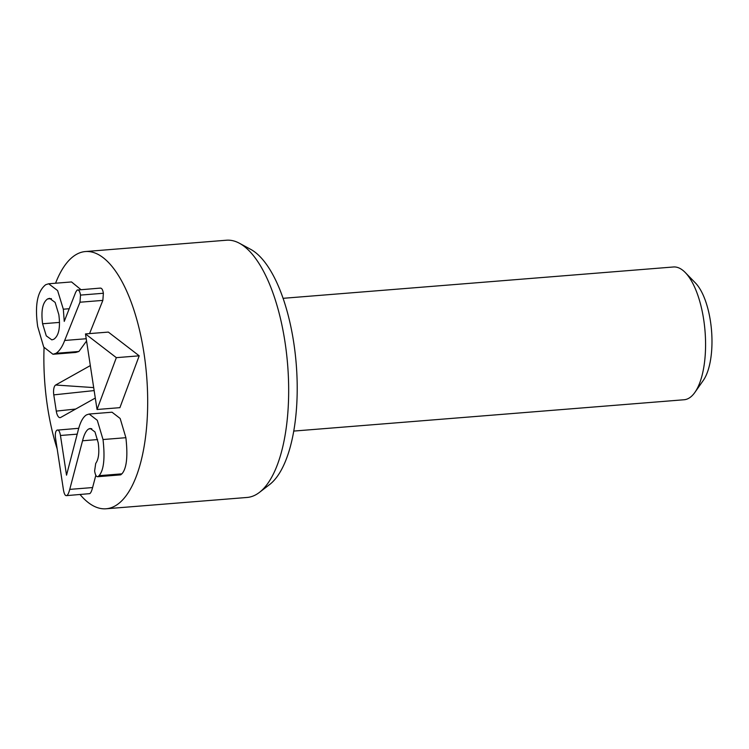 <?xml version="1.0" encoding="UTF-8"?>
<svg xmlns="http://www.w3.org/2000/svg" width="749" height="749" viewBox="0 0 749 749"><rect width="100%" height="100%" fill="white"/><g stroke="black" fill="none" stroke-linecap="round" stroke-linejoin="round"><path stroke-width="1.12" d="M53.806 339.26L51.84 339.868L46.279 335.861L42.59 323.765C40.923 310.695 42.599 302.409 47.627 298.926L49.574 298.327L55.126 302.399L58.834 314.664C60.5 327.585 58.825 335.786 53.806 339.26M59.508 322.407L42.59 323.765M51.419 298.626L47.627 298.926M45.726 284.695C37.366 291.258 34.688 305.199 37.684 326.517L43.714 347.04L52.973 354.268L56.044 353.313C59.461 351 62.345 346.721 64.676 340.467L79.984 302.221L80.517 295.097C79.871 291.258 78.739 289.582 77.128 290.05L75.733 292.129L64.245 321.405L63.328 309.206L57.598 290.565L48.666 283.777L45.726 284.695M48.666 283.777L71.53 281.942L80.958 289.648M99.992 288.215C101.602 287.747 102.735 289.423 103.381 293.262L102.847 300.386L89.562 333.595M100.488 288.084L77.128 290.05M86.219 338.735L64.676 340.467M86.566 341.001L78.907 351.478L56.044 353.313M78.907 351.478L75.836 352.433L52.973 354.268M55.548 438.24L63.478 490.071C64.292 494.396 65.416 496.203 66.839 495.482C67.831 495.005 68.796 492.973 69.741 489.387L82.549 440.768C84.16 434.336 86.229 430.385 88.775 428.924L90.301 428.456L94.973 431.93L98.194 442.715C99.505 452.415 98.681 459.315 95.713 463.406L94.617 470.971C95.366 475.343 96.537 477.197 98.128 476.542L99.037 475.681C103.793 470.316 105.122 458.276 103.025 439.532L97.295 420.311L89.159 414.038L86.575 414.852C82.877 417.034 79.974 422.633 77.859 431.621L66.53 475.175L60.454 435.487C59.705 431.274 58.544 429.495 56.971 430.141C55.473 431.218 54.995 433.914 55.548 438.24M78.757 428.297L56.971 430.141M89.159 414.038L112.022 412.203L120.158 418.476L125.888 437.697L103.025 439.532M125.888 437.697C127.985 456.441 126.656 468.481 121.9 473.845L99.037 475.681M121.9 473.845L120.439 474.885L97.576 476.72L120.992 474.707M91.771 428.681L88.775 428.924M95.844 475.269L92.604 487.552L69.741 489.387M92.604 487.552C91.659 491.138 90.695 493.17 89.702 493.647L66.343 495.641L89.702 493.647M85.48 333.923L108.343 332.088L139.202 355.822L119.906 407.662L97.042 409.497L116.338 357.657L85.48 333.923L97.042 409.497M139.202 355.822L116.338 357.657M55.566 283.225A129.025 51.035 85.4 0 1 76.52 254.342A129.025 51.035 85.4 0 1 85.452 251.542A129.025 51.035 85.4 0 1 146.645 376.073A129.025 51.035 85.4 0 1 106.096 508.777A129.025 51.035 85.4 0 1 80.068 494.546M57.205 449.016A129.025 51.035 85.4 0 1 44.06 347.667M95.292 398.056L60.622 417.483A8.323 3.296 85.4 0 1 60.248 417.633A8.323 3.296 85.4 0 1 56.278 411.107L53.788 394.873A8.323 3.296 85.4 0 1 55.66 385.014L90.329 365.587M53.788 394.873L94.149 390.585M293.739 431.078L684.109 399.751A66.595 26.346 -94.6 0 0 694.903 392.373L703.311 380.389A54.106 21.403 -94.6 0 0 711.55 330.74A54.106 21.403 -94.6 0 0 695.493 283.038L685.288 272.552A66.595 26.346 -94.6 0 0 673.454 266.981L283.085 298.317M694.903 392.373A66.595 26.346 -94.6 0 0 705.043 331.264A66.595 26.346 -94.6 0 0 685.288 272.552M259.416 492.402L269.574 484.584A121.815 48.189 -94.6 0 0 296.229 364.07A121.815 48.189 -94.6 0 0 250.7 249.351L239.418 243.247A129.025 51.035 85.4 0 1 287.635 364.763A129.025 51.035 85.4 0 1 259.416 492.402A129.025 51.035 85.4 0 1 247.086 497.458L106.096 508.777M85.452 251.542L226.441 240.223A129.025 51.035 85.4 0 1 239.418 243.247M69.217 308.728L63.328 309.206M103.381 293.262L80.517 295.097M102.847 300.386L79.984 302.221M77.213 434.148L60.454 435.487M97.604 439.56L82.549 440.768M56.278 411.107L75.686 409.038M55.66 385.014L93.691 387.598"/></g></svg>
